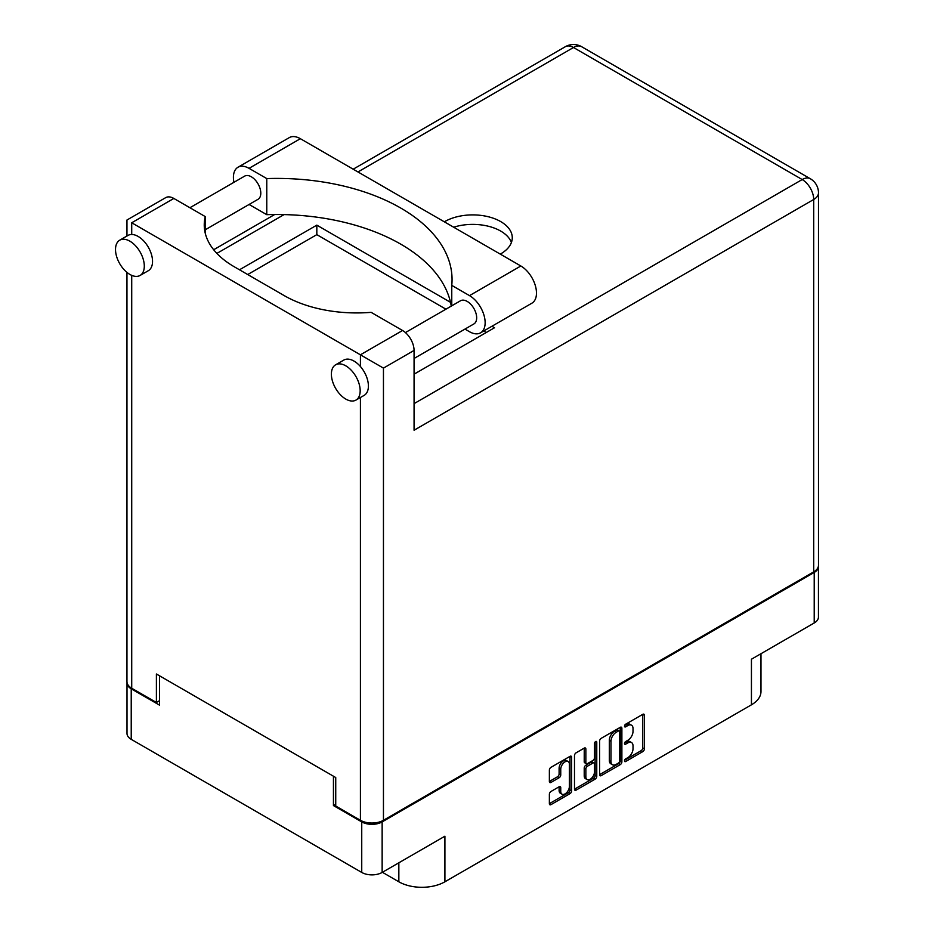 <?xml version="1.0" encoding="UTF-8"?>
<svg xmlns="http://www.w3.org/2000/svg" width="934" height="934" viewBox="0 0 934 934"><rect width="100%" height="100%" fill="white"/><g stroke="black" fill="none" stroke-linecap="round" stroke-linejoin="round"><path stroke-width="1.4" d="M568.117 761.502L566.483 760.556A6.106 3.526 120 0 0 563.424 760.86A6.106 3.526 120 0 0 559.104 768.332L560.75 769.289A6.106 3.526 120 0 1 565.07 761.805A6.106 3.526 120 0 1 568.117 761.502A6.106 3.526 120 0 1 569.39 764.304L569.39 786.393A6.106 3.526 120 0 1 566.716 792.546A6.106 3.526 120 0 1 562.011 794.18A6.106 3.526 120 0 1 560.75 791.39L560.75 787.701A2.288 1.319 120 0 0 560.272 786.661A2.288 1.319 120 0 0 559.127 786.767L550.978 791.483A2.288 1.319 120 0 0 549.367 794.274L549.367 803.695A2.288 1.319 120 0 0 549.834 804.734A2.288 1.319 120 0 0 550.978 804.629L570.032 793.62A2.288 1.319 120 0 0 571.655 790.829L571.655 757.264A2.288 1.319 120 0 0 571.176 756.213A2.288 1.319 120 0 0 570.032 756.33L550.978 767.328A2.288 1.319 120 0 0 549.367 770.13L549.367 781.501A2.288 1.319 120 0 0 549.834 782.552A2.288 1.319 120 0 0 550.978 782.435L559.127 777.73A2.288 1.319 120 0 0 560.75 774.928L560.75 769.289M595.635 741.549L596.768 742.203A1.599 0.922 120 0 0 596.429 741.468A1.599 0.922 120 0 0 595.635 741.549A1.599 0.922 120 0 0 594.503 743.511L594.503 757.672A2.288 1.319 120 0 1 592.892 760.474L587.474 763.603A2.288 1.319 120 0 1 586.33 763.708A2.288 1.319 120 0 1 585.863 762.669L585.863 749.056A2.288 1.319 120 0 0 585.385 748.006A2.288 1.319 120 0 0 584.24 748.122L584.217 761.712A2.288 1.319 120 0 0 584.684 762.763L586.33 763.708M382.391 872.286L398.841 881.789L398.841 862.794M335.738 804.232L333.438 805.563L361.738 821.897A14.43 8.324 0 0 0 382.146 821.897L382.146 872.438L444.911 836.199L444.911 881.789L751.438 704.82L751.438 659.217L814.214 622.978L814.214 572.449A14.43 8.324 0 0 0 818.441 566.553A14.43 8.324 0 0 0 818.418 566.109M444.911 881.789A32.573 18.808 180 0 1 398.841 881.789M760.976 653.718L760.976 691.522A32.573 18.808 180 0 1 751.438 704.82M599.593 741.129L599.593 774.695A2.288 1.319 120 0 0 600.06 775.745A2.288 1.319 120 0 0 601.204 775.629L620.258 764.631A2.288 1.319 120 0 0 621.881 761.829L621.881 728.263A2.288 1.319 120 0 0 621.402 727.212A2.288 1.319 120 0 0 620.258 727.329L601.204 738.327A2.288 1.319 120 0 0 599.593 741.129M627.846 757.637L625.628 758.91A1.599 0.922 120 0 0 624.589 760.323A1.599 0.922 120 0 0 624.834 761.607A1.599 0.922 120 0 0 625.628 761.525L642.79 751.613A2.288 1.319 120 0 0 644.402 748.823L644.402 715.257A2.288 1.319 120 0 0 643.935 714.206A2.288 1.319 120 0 0 642.79 714.323L625.628 724.224A1.599 0.922 120 0 0 624.589 725.636A1.599 0.922 120 0 0 624.834 726.921A1.599 0.922 120 0 0 625.628 726.839L627.846 725.555A7.309 4.215 120 0 1 631.501 725.193A7.309 4.215 120 0 1 633.019 728.543L633.019 731.334A7.309 4.215 120 0 1 627.846 740.288L625.628 741.573A1.599 0.922 120 0 0 624.589 742.974A1.599 0.922 120 0 0 624.834 744.258A1.599 0.922 120 0 0 625.628 744.176L627.846 742.904A7.309 4.215 120 0 1 631.501 742.542A7.309 4.215 120 0 1 633.019 745.881L633.019 748.683A7.309 4.215 120 0 1 627.846 757.637M595.145 779.119L576.091 790.129A2.288 1.319 120 0 1 574.947 790.234A2.288 1.319 120 0 1 574.48 789.195L593.499 778.174L595.145 779.119A2.288 1.319 120 0 0 596.768 776.329L596.768 742.203M576.091 790.129L574.48 789.195L574.48 755.629A2.288 1.319 120 0 1 576.091 752.827L584.24 748.122L585.863 749.056M382.146 821.897L814.214 572.449M127.024 682.474A14.43 8.324 0 0 0 127.001 682.917A14.43 8.324 0 0 0 131.227 688.813L159.527 705.147L159.527 675.796M382.146 872.438A14.43 8.324 180 0 1 361.738 872.438L131.227 739.343A14.43 8.324 180 0 1 127.001 733.459L127.001 682.917M333.438 805.563L333.438 776.201M631.501 742.542L629.866 741.584A7.309 4.215 120 0 0 626.212 741.946L627.846 742.904M624.624 742.857L626.212 741.946M631.501 725.193L629.866 724.247A7.309 4.215 120 0 0 626.212 724.609L627.846 725.555M624.624 725.52L626.212 724.609M624.624 760.206L641.144 750.667A2.288 1.319 120 0 0 642.755 747.865L642.755 714.335L644.402 715.257M599.593 774.66L618.612 763.673A2.288 1.319 120 0 0 620.234 760.883L620.234 727.341L621.881 728.263M618.483 763.043A1.599 0.922 120 0 0 619.616 761.082L619.616 731.614A1.599 0.922 120 0 0 619.289 730.89A1.599 0.922 120 0 0 618.483 730.96L616.148 732.314A7.309 4.215 120 0 0 610.976 741.269L610.976 761.408A7.309 4.215 120 0 0 612.494 764.759A7.309 4.215 120 0 0 616.148 764.397L618.483 763.043M619.289 730.89L617.643 729.933A1.599 0.922 120 0 0 616.837 730.014L618.483 730.96M612.494 764.759L610.848 763.802A7.309 4.215 120 0 1 609.33 760.463L609.33 740.312A7.309 4.215 120 0 1 614.502 731.369L616.837 730.014M595.121 741.993L595.121 775.372L596.768 776.329M585.863 776.796A6.106 3.526 120 0 0 587.124 779.586A6.106 3.526 120 0 0 591.829 777.952A6.106 3.526 120 0 0 594.503 771.799L594.503 764.024A2.288 1.319 120 0 0 594.024 762.973A2.288 1.319 120 0 0 592.892 763.09L587.474 766.207A2.288 1.319 120 0 0 585.863 769.009L585.863 776.796L584.217 775.839A6.106 3.526 120 0 0 585.478 778.641L587.124 779.586M594.024 762.973L592.378 762.027A2.288 1.319 120 0 0 591.245 762.132L592.892 763.09M584.217 775.839L584.217 768.052A2.288 1.319 120 0 1 585.828 765.261L591.245 762.132M593.499 778.174A2.288 1.319 120 0 0 595.121 775.372M562.011 794.18L560.365 793.235A6.106 3.526 120 0 1 559.104 790.433L559.104 786.79L560.75 787.701M549.367 781.466L557.493 776.773A2.288 1.319 120 0 0 559.104 773.982L559.104 768.332M549.367 803.66L568.386 792.674A2.288 1.319 120 0 0 570.009 789.872L570.009 756.342M818.441 566.553L818.441 617.094A14.43 8.324 180 0 1 814.214 622.978M233.932 182.317A22.101 12.761 60 0 1 233.407 177.367A22.101 12.761 60 0 1 237.983 167.244A22.101 12.761 60 0 1 249.028 168.342L300.363 138.699A22.101 12.761 60 0 0 289.318 137.602L237.983 167.244M360.174 390.762A20.361 11.757 -120 0 0 351.289 370.273A20.361 11.757 -120 0 0 335.598 364.82A20.361 11.757 -120 0 0 331.383 374.137A20.361 11.757 -120 0 0 340.268 394.627A20.361 11.757 -120 0 0 355.959 400.079A20.361 11.757 -120 0 0 360.174 390.762M355.959 400.079L364.19 395.339A20.361 11.757 -120 0 0 368.405 386.011A20.361 11.757 -120 0 0 360.419 366.525A20.361 11.757 -120 0 0 343.829 360.069L335.598 364.82M144.303 266.132A20.361 11.757 -120 0 0 135.418 245.642A20.361 11.757 -120 0 0 119.727 240.19A20.361 11.757 -120 0 0 115.512 249.506A20.361 11.757 -120 0 0 124.397 269.996A20.361 11.757 -120 0 0 140.088 275.448A20.361 11.757 -120 0 0 144.303 266.132M140.088 275.448L148.319 270.708A20.361 11.757 -120 0 0 152.534 261.38A20.361 11.757 -120 0 0 131.717 234.481A20.361 11.757 -120 0 0 127.958 235.438L119.727 240.19M500.274 254.118A39.555 22.836 0 0 0 500.694 253.885A39.555 22.836 0 0 0 512.276 237.726A39.555 22.836 0 0 0 487.852 216.63A39.555 22.836 0 0 0 444.747 221.58A39.555 22.836 0 0 0 444.339 221.825M453.679 227.207A39.555 22.836 180 0 1 511.412 242.478M189.917 207.733L244.65 176.129A13.38 7.729 60 0 1 254.959 179.713A13.38 7.729 60 0 1 260.796 193.175A13.38 7.729 60 0 1 258.029 199.304L205.27 229.764M405.414 332.574L460.52 300.76A13.38 7.729 60 0 1 470.829 304.344A13.38 7.729 60 0 1 476.667 317.805A13.38 7.729 60 0 1 473.9 323.935L414.066 358.481M451.262 306.095A175.218 101.164 0 0 0 266.774 214.68L249.086 204.464M266.774 214.68L266.774 178.581L249.028 168.342M126.954 236.022L126.954 220.015L165.692 197.646A16.287 9.398 60 0 1 173.841 198.452L131.717 222.771C125.506 219.186 125.506 219.186 131.717 222.771L383.454 368.113L383.454 820.286A16.287 9.398 180 0 1 360.419 820.286L335.738 806.03L335.738 777.532L156.398 673.998L156.398 702.485L131.717 688.241A16.287 9.398 180 0 1 126.954 681.586L126.954 272.378M360.419 366.525L360.419 354.803L402.542 330.496L371.113 312.341A102.378 59.111 0 0 1 284.24 295.623L234.224 266.75A102.378 59.111 0 0 1 204.242 224.954A102.378 59.111 0 0 1 205.27 216.595L173.841 198.452M402.542 330.496A16.287 9.398 60 0 1 414.066 350.437L414.066 430.235L813.712 199.491A16.287 9.398 0 0 0 818.488 192.848L818.488 565.222A16.287 9.398 180 0 1 813.712 571.877L383.454 820.286M156.398 702.485L159.527 700.687M239.489 269.786L316.824 225.141L450.527 302.336M491.938 326.246L494.518 327.741L414.066 374.184M247.72 274.538L316.824 234.644L445.927 309.177M483.719 330.998L486.287 332.481M205.27 233.313L205.27 216.595M316.824 234.644L316.824 225.141M451.764 305.815L451.764 285.384L469.51 295.623A22.101 12.761 60 0 1 483.952 315.108A22.101 12.761 60 0 1 480.566 332.819A22.101 12.761 60 0 1 469.51 331.722L464.957 329.095M469.51 295.623L520.845 265.992A22.101 12.761 60 0 1 535.287 285.465A22.101 12.761 60 0 1 531.901 303.188L480.566 332.819M451.764 285.384A175.218 101.164 0 0 0 452.056 279.57A175.218 101.164 0 0 0 266.774 178.581M520.845 265.992L300.363 138.699M131.227 688.813L131.227 739.343M361.738 872.438L361.738 821.897M624.496 743.534L625.628 744.176M624.496 726.185L625.628 726.839M642.755 747.865L644.402 748.823M641.144 750.667L642.79 751.613M624.496 760.871L625.628 761.525M620.234 760.883L621.881 761.829M618.612 763.673L620.258 764.631M599.593 774.695L601.204 775.629M614.502 731.369L616.148 732.314M609.33 740.312L610.976 741.269M609.33 760.463L610.976 761.408M584.217 761.712L585.863 762.669M585.828 765.261L587.474 766.207M584.217 768.052L585.863 769.009M559.104 790.433L560.75 791.39M559.104 773.982L560.75 774.928M557.493 776.773L559.127 777.73M549.367 781.501L550.978 782.435M570.032 756.33L571.655 757.264M570.009 789.872L571.655 790.829M568.386 792.674L570.032 793.62M549.367 803.695L550.978 804.629M360.419 820.286L360.419 397.51M131.717 222.771L131.717 234.481M131.717 275.355L131.717 688.241M414.066 403.64L802.201 179.55L573.499 47.506L357.956 171.949M284.076 214.598L216.875 253.406M813.712 571.877L813.712 199.491A16.287 9.398 60 0 0 802.201 179.55A16.287 9.398 -60 0 1 810.338 178.744L581.637 46.7A16.287 16.287 0 0 0 565.35 46.7L353.18 169.194M414.066 350.437L383.454 368.113M565.35 46.7A16.287 9.398 -120 0 1 573.499 47.506A16.287 9.398 -60 0 1 581.637 46.7M818.488 192.848A16.287 16.287 0 0 0 810.338 178.744M274.678 214.516L213.676 249.74"/></g></svg>
